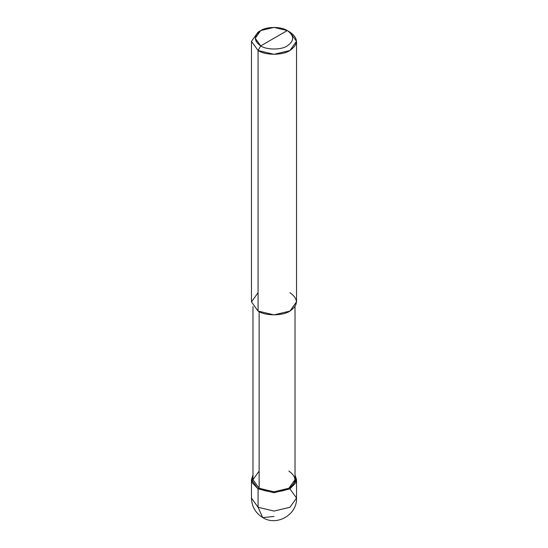 <?xml version="1.0" encoding="UTF-8"?>
<svg xmlns="http://www.w3.org/2000/svg" width="548" height="548" viewBox="0 0 548 548"><rect width="100%" height="100%" fill="white"/><g stroke="black" fill="none" stroke-linecap="round" stroke-linejoin="round"><path stroke-width="0.82" d="M251.47 479.678L251.47 498.07C251.744 506.564 255.498 513.065 262.739 517.579L258.074 507.27L251.47 498.07L258.074 507.27L258.074 488.878L252.053 482.61L252.977 475.013L251.47 479.678L258.074 488.878L274 492.686L289.926 488.878L296.53 479.678L295.023 475.013L295.947 482.61L289.926 488.878L274 492.686L258.074 488.878L259.136 488.261L258.074 488.878L258.074 507.27L262.739 517.579L274 516.469M262.739 517.579C276.788 526.594 297.317 514.695 296.53 498.07L289.926 507.27L274 511.079L258.074 507.27L274 511.079L289.926 507.27L296.53 498.07L289.926 488.878M258.074 292.68L251.47 301.88L258.074 311.072L258.074 50.498L260.725 45.902C266.698 50.039 281.302 50.039 287.275 45.902C294.434 40.792 294.434 35.682 287.275 30.572L260.725 45.902C253.566 40.792 253.566 35.682 260.725 30.572C266.698 26.441 281.302 26.441 287.275 30.572C294.434 35.682 294.434 40.792 287.275 45.902C281.302 50.039 266.698 50.039 260.725 45.902L287.275 30.572L274 27.4L260.725 30.572L255.224 38.237L260.725 45.902L258.074 50.498L258.074 311.072L251.47 301.88L251.47 41.306L258.074 50.498L251.47 41.306L258.074 32.106L251.47 41.306M259.136 471.095L252.977 479.678L259.136 488.261L252.977 479.678L252.977 306.544M295.023 306.544L295.023 479.678L288.865 488.261L274 491.816L259.136 488.261L259.136 311.648L259.136 488.261C265.821 492.892 282.179 492.892 288.865 488.261C296.886 482.541 296.886 476.822 288.865 471.095M296.53 41.306L289.926 32.106C298.523 38.237 298.523 44.367 289.926 50.498C282.761 55.464 265.239 55.464 258.074 50.498L274 54.307L289.926 50.498L296.53 41.306L296.53 301.88L289.926 311.072L274 314.881L258.074 311.072C265.239 316.032 282.761 316.032 289.926 311.072C298.523 304.941 298.523 298.811 289.926 292.68M289.926 32.106L287.275 30.572L289.926 32.106M296.53 498.07L296.53 479.678M258.074 32.106L260.725 30.572"/></g></svg>
